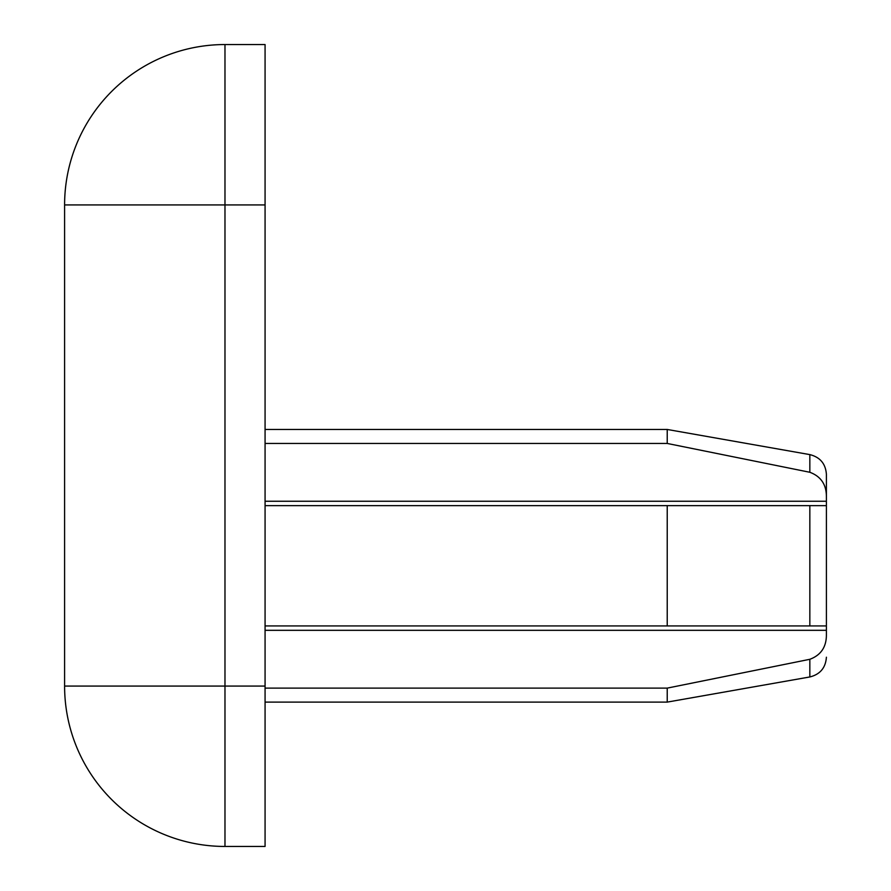 <?xml version="1.0" encoding="UTF-8"?>
<svg xmlns="http://www.w3.org/2000/svg" width="891" height="891" viewBox="0 0 891 891"><rect width="100%" height="100%" fill="white"/><g stroke="black" fill="none" stroke-linecap="round" stroke-linejoin="round"><path stroke-width="1.34" d="M64.597 686.07A160.38 160.38 0 0 0 224.977 846.45L224.977 686.07L64.597 686.07L64.597 204.93L224.977 204.93L224.977 44.55A160.38 160.38 0 0 0 64.597 204.93M224.977 846.45L265.072 846.45L265.072 44.55L224.977 44.55M265.072 688.119L667.225 688.119L809.841 659.295C820.945 655.152 826.469 646.933 826.403 634.659L826.403 505.642L826.403 625.928L667.225 625.928L667.225 505.642L826.403 505.642L826.403 496.911C826.469 484.637 820.945 476.418 809.841 472.275L667.225 443.451L667.225 429.462L265.072 429.462M265.072 630.316L826.403 630.316L826.403 634.637M809.841 659.295L809.841 676.96L667.225 702.108L667.225 688.119M809.841 472.275L809.841 454.61C820.121 457.194 825.645 463.777 826.403 474.346L826.403 496.911L826.403 474.346C825.645 463.777 820.121 457.194 809.841 454.61L667.225 429.462M265.072 505.642L667.225 505.642M265.072 625.928L667.225 625.928M265.072 501.254L826.403 501.254M265.072 443.451L667.225 443.451M826.403 625.928L826.403 505.642M265.072 686.07L224.977 686.07L224.977 204.93L265.072 204.93M809.841 625.928L809.841 505.642M809.841 676.96C820.121 674.376 825.645 667.793 826.403 657.224C825.645 667.793 820.121 674.376 809.841 676.96M667.225 702.108L265.072 702.108"/></g></svg>
